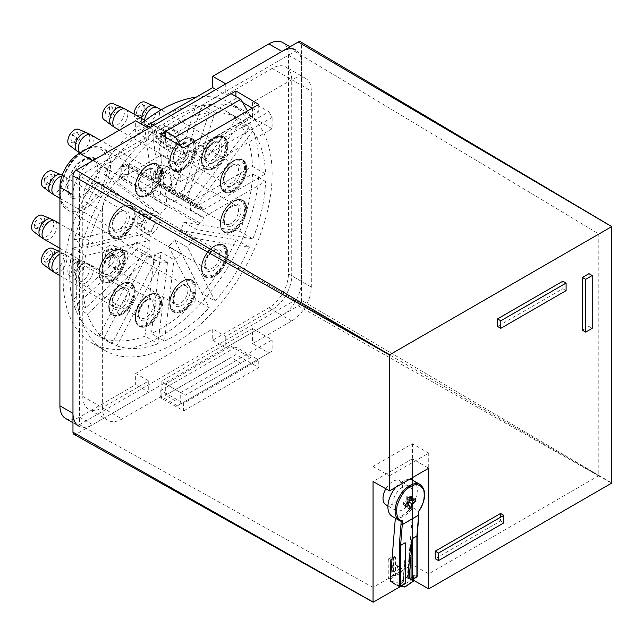 <?xml version="1.0" encoding="UTF-8"?>
<svg xmlns="http://www.w3.org/2000/svg" width="644" height="644" viewBox="0 0 644 644"><rect width="100%" height="100%" fill="white"/><g stroke="black" fill="none" stroke-linecap="round" stroke-linejoin="round"><path stroke-width="0.48" stroke-dasharray="3.22 2.42" d="M33.206 231.277A9.233 5.329 120 0 0 38.141 231.027A9.233 5.329 120 0 0 44.259 222.591A9.233 5.329 120 0 0 42.424 215.321M33.939 225.907L38.89 223.919C41.377 222.43 42.528 221.472 42.343 221.061L40.411 226.261L35.17 228.628L33.939 225.907L35.871 220.707L41.111 218.34L42.407 221.174L41.111 218.34M112.249 251.192A18.467 10.666 120 0 0 100.19 267.469A18.467 10.666 120 0 0 103.016 282.265A18.467 10.666 120 0 0 112.249 281.356A18.467 10.666 120 0 0 124.316 265.078A18.467 10.666 120 0 0 121.491 250.274A18.467 10.666 120 0 0 112.249 251.192M43.043 264.257A9.233 5.329 120 0 0 47.97 264.016A9.233 5.329 120 0 0 54.088 255.579A9.233 5.329 120 0 0 52.253 248.302M122.086 284.181A18.467 10.666 120 0 0 110.019 300.458A18.467 10.666 120 0 0 112.853 315.254A18.467 10.666 120 0 0 122.086 314.344A18.467 10.666 120 0 0 134.153 298.067A18.467 10.666 120 0 0 131.32 283.263A18.467 10.666 120 0 0 122.086 284.181A18.467 10.666 -60 0 1 131.304 283.255A18.467 10.666 -60 0 1 129.13 307.864A18.467 10.666 -60 0 1 122.07 314.328A18.467 10.666 -60 0 1 112.837 315.246A18.467 10.666 -60 0 1 115.01 290.637A18.467 10.666 -60 0 1 122.07 284.173M51.504 251.812L50.94 251.329L51.504 251.812C50.063 246.861 40.483 259.508 44.436 261.134C45.877 266.085 55.456 253.438 51.504 251.812C51.737 252.368 50.804 254.066 48.719 256.908C46.545 259.693 45.112 261.102 44.436 261.134L45 261.617C48.292 264.169 54.563 254.412 51.544 251.836M74.35 260.096A9.233 5.329 120 0 0 68.409 267.936A9.233 5.329 120 0 0 69.415 275.423A9.233 5.329 120 0 0 74.35 275.173A9.233 5.329 120 0 0 80.46 266.737A9.233 5.329 120 0 0 78.624 259.468A9.233 5.329 120 0 0 74.35 260.096M148.458 295.346A18.467 10.666 120 0 0 136.391 311.616A18.467 10.666 120 0 0 139.225 326.419A18.467 10.666 120 0 0 148.458 325.502A18.467 10.666 120 0 0 160.525 309.225A18.467 10.666 120 0 0 157.691 294.429A18.467 10.666 120 0 0 148.458 295.346M76.089 262.213L71.218 266.197L71.379 272.782L72.603 273.056L77.473 269.071L77.32 262.486L76.089 262.213C76.435 262.816 76.105 264.773 75.098 268.065C73.996 271.309 73.166 272.967 72.603 273.056L72.675 273.072C76.427 273.523 80.919 264.008 77.32 262.486M108.892 245.887A9.233 5.329 120 0 0 102.951 253.728A9.233 5.329 120 0 0 103.958 261.214A9.233 5.329 120 0 0 108.892 260.965A9.233 5.329 120 0 0 115.002 252.529A9.233 5.329 120 0 0 113.167 245.259A9.233 5.329 120 0 0 108.892 245.887M183.001 281.138A18.467 10.666 120 0 0 170.934 297.407A18.467 10.666 120 0 0 173.767 312.211A18.467 10.666 120 0 0 183.001 311.293A18.467 10.666 120 0 0 195.068 295.016A18.467 10.666 120 0 0 192.234 280.221A18.467 10.666 120 0 0 183.001 281.138M108.289 248.97L105.205 253.221L105.922 258.574L109.488 257.882L112.571 253.631L111.863 248.278L108.289 248.97L109.641 253.857C109.955 256.521 109.899 257.858 109.488 257.882L109.625 257.882C113.215 254.364 113.964 251.16 111.863 248.278M140.633 210.821A9.233 5.329 120 0 0 134.693 218.662A9.233 5.329 120 0 0 135.699 226.149A9.233 5.329 120 0 0 140.633 225.899A9.233 5.329 120 0 0 146.752 217.463A9.233 5.329 120 0 0 144.908 210.194A9.233 5.329 120 0 0 140.633 210.821M214.742 246.064A18.467 10.666 120 0 0 202.683 262.341A18.467 10.666 120 0 0 205.508 277.145A18.467 10.666 120 0 0 214.742 276.228A18.467 10.666 120 0 0 226.809 259.951A18.467 10.666 120 0 0 223.983 245.155A18.467 10.666 120 0 0 214.742 246.064A18.467 10.666 -60 0 1 223.959 245.147A18.467 10.666 -60 0 1 224.595 245.565A18.467 10.666 -60 0 1 226.608 260.546A18.467 10.666 -60 0 1 214.726 276.22A18.467 10.666 -60 0 1 205.492 277.129A18.467 10.666 -60 0 1 204.856 276.711A18.467 10.666 -60 0 1 202.852 261.73A18.467 10.666 -60 0 1 214.726 246.056M137.88 216.279L137.663 223.508L143.387 220.433L143.604 213.212L137.88 216.279L143.483 220.481C145.303 217.326 145.343 214.903 143.604 213.212M159.503 166.023A9.233 5.329 120 0 0 153.562 173.864A9.233 5.329 120 0 0 154.568 181.358A9.233 5.329 120 0 0 159.503 181.109A9.233 5.329 120 0 0 165.621 172.673A9.233 5.329 120 0 0 163.777 165.403A9.233 5.329 120 0 0 159.503 166.023M233.611 201.274A18.467 10.666 120 0 0 221.544 217.551A18.467 10.666 120 0 0 224.378 232.347A18.467 10.666 120 0 0 233.611 231.438A18.467 10.666 120 0 0 245.678 215.16A18.467 10.666 120 0 0 242.844 200.356A18.467 10.666 120 0 0 233.611 201.274M155.47 174.524L156.532 178.71L163.528 172.608L162.473 168.422L155.47 174.524L160.251 174.001M159.503 125.733A9.233 5.329 120 0 0 153.562 133.566A9.233 5.329 120 0 0 154.568 141.06A9.233 5.329 120 0 0 159.503 140.811A9.233 5.329 120 0 0 165.621 132.374A9.233 5.329 120 0 0 163.777 125.105A9.233 5.329 120 0 0 159.503 125.733M233.611 160.976A18.467 10.666 120 0 0 221.544 177.253A18.467 10.666 120 0 0 224.378 192.049A18.467 10.666 120 0 0 233.611 191.139A18.467 10.666 120 0 0 245.678 174.862A18.467 10.666 120 0 0 242.844 160.066A18.467 10.666 120 0 0 233.611 160.976A18.467 10.666 -60 0 1 242.828 160.05A18.467 10.666 -60 0 1 237.274 188.394A18.467 10.666 -60 0 1 233.595 191.131A18.467 10.666 -60 0 1 224.362 192.041A18.467 10.666 -60 0 1 229.916 163.705A18.467 10.666 -60 0 1 233.595 160.968M155.47 136.963L156.532 138.412L162.167 135.482L163.528 129.573L162.473 128.124L156.838 131.054L155.47 136.963C156.178 136.987 157.772 135.9 160.251 133.702C162.634 131.448 163.729 130.072 163.528 129.573L162.473 128.124M134.105 114.149A9.233 5.329 120 0 0 135.699 118.053A9.233 5.329 120 0 0 140.633 117.804A9.233 5.329 120 0 0 146.752 109.367A9.233 5.329 120 0 0 144.908 102.098M214.742 137.969A18.467 10.666 120 0 0 202.683 154.246A18.467 10.666 120 0 0 205.508 169.042A18.467 10.666 120 0 0 214.742 168.132A18.467 10.666 120 0 0 226.809 151.855A18.467 10.666 120 0 0 223.983 137.059A18.467 10.666 120 0 0 214.742 137.969A18.467 10.666 -60 0 1 223.959 137.043A18.467 10.666 -60 0 1 224.595 157.217A18.467 10.666 -60 0 1 214.726 168.124A18.467 10.666 -60 0 1 205.492 169.034A18.467 10.666 -60 0 1 204.856 148.861A18.467 10.666 -60 0 1 214.726 137.961M137.88 115.518C140.674 118.979 148.136 104.739 143.387 105.004L143.604 105.117C147.718 106.743 141.527 117.852 137.897 115.526L137.897 115.526C133.131 115.791 140.593 101.543 143.387 105.004C143.66 105.6 142.992 107.5 141.382 110.696C139.676 113.835 138.508 115.445 137.88 115.518L137.897 115.526M103.958 119.639A9.233 5.329 120 0 0 108.892 119.39A9.233 5.329 120 0 0 115.002 110.953A9.233 5.329 120 0 0 113.167 103.684M183.001 139.563A18.467 10.666 120 0 0 170.934 155.832A18.467 10.666 120 0 0 173.767 170.636A18.467 10.666 120 0 0 183.001 169.718A18.467 10.666 120 0 0 195.068 153.441A18.467 10.666 120 0 0 192.234 138.645A18.467 10.666 120 0 0 183.001 139.563M105.922 116.999L108.289 116.999L112.281 112.756L111.863 106.703L109.488 106.703L105.503 110.937L105.922 116.999L108.409 117.007C112.877 113.779 114.028 110.349 111.863 106.703M69.415 145.319A9.233 5.329 120 0 0 74.35 145.069A9.233 5.329 120 0 0 80.46 136.633A9.233 5.329 120 0 0 78.624 129.363M148.458 165.234A18.467 10.666 120 0 0 136.391 181.511A18.467 10.666 120 0 0 139.225 196.307A18.467 10.666 120 0 0 148.458 195.398A18.467 10.666 120 0 0 160.525 179.121A18.467 10.666 120 0 0 157.691 164.325A18.467 10.666 120 0 0 148.458 165.234A18.467 10.666 -60 0 1 157.675 164.309A18.467 10.666 -60 0 1 160.324 167.182A18.467 10.666 -60 0 1 148.442 195.39A18.467 10.666 -60 0 1 139.209 196.299A18.467 10.666 -60 0 1 136.56 193.433A18.467 10.666 -60 0 1 148.442 165.226M71.379 142.67L76.089 140.931L77.32 132.382L72.603 134.121L71.379 142.67C72.949 143.306 74.567 142.727 76.217 140.939C78.898 137.47 79.268 134.612 77.32 132.382M43.043 186.929A9.233 5.329 120 0 0 47.97 186.68A9.233 5.329 120 0 0 54.088 178.251A9.233 5.329 120 0 0 52.253 170.974M122.086 206.853A18.467 10.666 120 0 0 110.019 223.13A18.467 10.666 120 0 0 112.853 237.926A18.467 10.666 120 0 0 122.086 237.008A18.467 10.666 120 0 0 134.153 220.739A18.467 10.666 120 0 0 131.32 205.935A18.467 10.666 120 0 0 122.086 206.853A18.467 10.666 -60 0 1 129.13 205.162A18.467 10.666 -60 0 1 131.304 205.927A18.467 10.666 -60 0 1 134.137 220.723A18.467 10.666 -60 0 1 122.07 237A18.467 10.666 -60 0 1 115.01 238.683A18.467 10.666 -60 0 1 112.837 237.918A18.467 10.666 -60 0 1 110.003 223.114A18.467 10.666 -60 0 1 122.07 206.845M45 184.289L51.504 179.724L50.94 174.001L44.436 178.565L45 184.289C47.616 184.917 49.813 183.427 51.584 179.813C52.631 177.18 52.422 175.24 50.94 174.001M149.368 249.437L136.303 241.903L72.571 300.305L85.628 307.84L149.368 249.437A35.549 20.527 -60 0 1 149.046 245.026A35.549 20.527 -60 0 1 149.336 240.47L136.278 232.935L72.531 248.125L85.588 255.66L149.336 240.47M138.098 224.643L74.366 239.826L87.423 247.368L151.155 232.178L138.098 224.643A35.549 20.527 120 0 0 136.278 232.935M151.155 232.178A35.549 20.527 -60 0 1 155.341 222.188L142.276 214.653L98.774 181.793L111.831 189.328L155.341 222.188M147.202 206.853L103.7 174.001L116.757 181.536L160.259 214.396L147.202 206.853A35.549 20.527 120 0 0 142.276 214.653M160.259 214.396A35.549 20.527 -60 0 1 167.327 206.555L154.262 199.012L144.811 128.534L157.869 136.077L167.327 206.555M174.379 190.656L201.975 104.956L215.032 112.499L187.436 198.199L174.379 190.656A35.549 20.527 120 0 0 168.43 190.986L196.026 105.262A129.283 74.64 120 0 0 161.129 117.417A129.283 74.64 120 0 0 151.268 123.72L164.333 131.263L173.783 201.725L160.726 194.182A35.549 20.527 120 0 0 154.262 199.012M173.783 201.725A35.549 20.527 -60 0 1 181.487 198.521L168.43 190.986M187.436 198.199A35.549 20.527 -60 0 1 191.96 199.729A35.549 20.527 -60 0 1 193.337 200.654L180.272 193.111L236.171 119.365L249.228 126.9L193.337 200.654M183.822 197.394L239.705 123.664L252.762 131.199L196.887 204.929L183.822 197.394A35.549 20.527 120 0 0 180.272 193.111M196.887 204.929A35.549 20.527 -60 0 1 198.465 208.962L200.099 208.012A4.621 2.665 -60 0 1 202.409 207.787A4.621 2.665 -60 0 1 203.343 209.445A41.554 23.989 120 0 1 203.383 209.791L265.545 173.904A129.283 74.64 120 0 0 252.762 131.199M180.392 230.512L236.268 239.713L249.325 247.256L193.45 238.047L180.392 230.512A35.549 20.527 120 0 0 183.902 222.124L239.793 231.333L252.851 238.876A129.283 74.64 120 0 0 265.545 181.439L203.399 217.318A41.554 23.989 -60 0 1 203.343 217.922A4.621 2.665 120 0 1 200.099 223.098L198.465 224.04L123.374 180.682C121.483 179.249 120.613 177.237 120.758 174.653A35.549 20.527 120 0 0 120.967 170.765A35.549 20.527 120 0 0 120.758 167.118L121.297 165.242L123.374 165.605L198.465 208.962M196.026 105.262L209.091 112.805A129.283 74.64 120 0 0 174.186 124.952A129.283 74.64 120 0 0 164.333 131.263M196.291 97.115A138.516 79.977 -60 0 1 230.383 103.016A138.516 79.977 -60 0 1 251.619 214.009A138.516 79.977 -60 0 1 161.129 336.071A138.516 79.977 -60 0 1 91.867 342.938A138.516 79.977 -60 0 1 67.25 244.913A138.516 79.977 -60 0 1 141.012 123.898M174.186 117.417A138.516 79.977 120 0 0 83.696 239.479A138.516 79.977 120 0 0 104.932 350.473A138.516 79.977 120 0 0 174.186 343.614A138.516 79.977 120 0 0 264.676 221.552A138.516 79.977 120 0 0 243.448 110.559A138.516 79.977 120 0 0 174.186 117.417M84.074 159.64L70.333 176.255L67.87 190.125L72.531 198.481L84.074 197.338L97.824 180.723L100.279 166.852L95.618 158.496L84.074 159.64M84.074 150.97C91.303 145.729 107.468 144.659 107.91 164.727C107.58 185.231 91.15 203.029 84.074 206.008C77.103 211.143 60.568 212.431 60.246 192.25C60.568 171.69 77.103 153.892 84.074 150.97M198.465 224.04A35.549 20.527 -60 0 1 196.959 229.667L183.902 222.124M193.45 238.047A35.549 20.527 -60 0 1 187.589 247.344L174.524 239.801L202.127 293.656L215.185 301.191L187.589 247.344M168.599 246.378L196.187 300.217L209.252 307.76L181.656 253.921L168.599 246.378A35.549 20.527 120 0 0 174.524 239.801M181.656 253.921A35.549 20.527 -60 0 1 173.96 259.677L160.903 252.134L151.445 333.528L164.502 341.07L173.96 259.677M154.431 254.823L144.981 336.2L158.038 343.735L167.496 262.358L154.431 254.823A35.549 20.527 120 0 0 160.903 252.134M167.496 262.358A35.549 20.527 -60 0 1 160.404 262.752L147.347 255.209L103.837 338.309L116.894 345.852L160.404 262.752M142.396 253.148L98.894 336.232L111.959 343.767L155.454 260.691L142.396 253.148A35.549 20.527 120 0 0 143.354 253.768A35.549 20.527 120 0 0 147.347 255.209M155.454 260.691A35.549 20.527 -60 0 1 151.227 255.588L138.17 248.053L74.414 306.472L87.479 314.006L151.227 255.588M136.303 241.903A35.549 20.527 120 0 0 138.17 248.053M160.726 194.182L151.268 123.72M209.091 112.805L181.487 198.521M252.851 238.876L196.959 229.667M164.502 341.07A129.283 74.64 120 0 0 209.252 307.76M196.187 300.217A129.283 74.64 -60 0 1 151.445 333.528M239.793 231.333A129.283 74.64 120 0 0 252.488 173.896L190.342 209.783A41.554 23.989 120 0 0 190.318 202.248L252.48 166.361A129.283 74.64 120 0 0 239.705 123.664M236.171 119.365A129.283 74.64 120 0 0 225.77 111.01A129.283 74.64 120 0 0 201.975 104.956M144.811 128.534A129.283 74.64 120 0 0 103.7 174.001M98.774 181.793A129.283 74.64 120 0 0 74.366 239.826M72.531 248.125A129.283 74.64 120 0 0 72.571 300.305M74.414 306.472A129.283 74.64 120 0 0 96.487 334.936A129.283 74.64 120 0 0 98.894 336.232M103.837 338.309A129.283 74.64 120 0 0 144.981 336.2M202.127 293.656A129.283 74.64 120 0 0 236.268 239.713M116.894 345.852A129.283 74.64 120 0 0 158.038 343.735M87.479 314.006A129.283 74.64 120 0 0 109.544 342.479A129.283 74.64 120 0 0 111.959 343.767M85.588 255.66A129.283 74.64 120 0 0 85.628 307.84M111.831 189.328A129.283 74.64 120 0 0 87.423 247.368M157.869 136.077A129.283 74.64 120 0 0 116.757 181.536M249.228 126.9A129.283 74.64 120 0 0 238.827 118.552A129.283 74.64 120 0 0 215.032 112.499M252.48 166.361L265.545 173.904M120.758 167.118L121.748 166.546L128.253 166.088L203.343 209.445M200.099 208.012L125.008 164.663A4.621 2.665 -60 0 1 127.319 164.429A4.621 2.665 -60 0 1 128.253 166.088A41.554 23.989 -60 0 1 128.253 174.572L121.748 174.081L120.758 174.653M265.545 181.439L252.488 173.896M215.185 301.191A129.283 74.64 120 0 0 249.325 247.256M203.383 209.791L190.318 202.248M203.399 217.318L190.342 209.783M65.656 418.503A27.7 15.995 120 0 0 79.51 417.127L135.659 384.709L135.659 373.399L212.713 328.915L212.713 340.225L268.87 307.8A27.7 15.995 120 0 0 288.456 273.869L288.456 55.215A27.7 15.995 120 0 0 282.724 42.528M145.455 126.466L135.659 132.117L135.659 120.806M72.973 422.73L78.713 426.038A27.7 15.995 120 0 0 92.567 424.67L148.724 392.244L135.659 384.709M92.567 160.767A27.7 15.995 120 0 0 72.973 194.697M250.588 116.282L230.995 104.972L165.701 142.678L185.287 153.98L250.588 116.282L247.489 110.929M135.659 373.399L148.724 380.934L102.364 407.7A27.7 15.995 120 0 0 108.095 420.387A27.7 15.995 120 0 0 121.949 419.011L161.129 396.39L177.454 405.817L268.87 353.041L252.545 343.614L291.724 320.994A27.7 15.995 120 0 0 311.31 287.063L311.31 91.029A27.7 15.995 120 0 0 305.578 78.343A27.7 15.995 120 0 0 291.724 79.719L252.545 102.34L268.87 111.758L177.454 164.542L161.129 155.115L121.949 177.736A27.7 15.995 120 0 0 102.364 211.667L102.364 407.7A27.7 15.995 -60 0 1 88.51 409.077A27.7 15.995 -60 0 1 82.77 396.39L82.77 200.356A27.7 15.995 -60 0 1 102.364 166.426L148.724 139.659L135.659 132.117M215.982 89.516L225.77 95.175L272.13 68.409A27.7 15.995 -60 0 1 285.984 67.032A27.7 15.995 -60 0 1 291.724 79.719L291.724 275.753A27.7 15.995 -60 0 1 272.13 309.684L225.77 336.45L212.713 328.915M212.713 340.225L225.77 347.76L281.927 315.343A27.7 15.995 120 0 0 301.521 281.412L301.521 62.75A27.7 15.995 120 0 0 295.781 50.071L290.042 46.754M230.995 346.255L250.588 357.565L185.287 395.263L165.701 383.953L230.995 346.255L230.995 357.565L165.701 395.263L165.701 383.953M148.724 380.934L148.724 392.244M148.724 139.659L148.724 128.349M230.995 93.662L230.995 104.972M165.701 142.678L165.701 137.204M180.698 146.043L185.287 153.98M177.454 164.542L180.714 170.193L180.714 181.503L161.129 170.193L161.129 155.115M268.87 111.758L272.13 117.417L180.714 170.193M252.545 102.34L252.545 117.417L272.13 128.728L272.13 117.417M252.545 117.417L161.129 170.193M161.129 396.39L161.129 381.312L252.545 328.537L252.545 343.614M225.77 336.45L225.77 347.76M225.77 83.865L225.77 95.175M185.287 395.263L250.588 357.565M240.792 363.216L230.995 357.565M175.49 400.914L165.701 395.263M252.545 328.537L272.13 339.847L272.13 351.157L268.87 353.041M272.13 351.157L177.454 405.817M180.714 403.933L180.714 392.623L161.129 381.312M272.13 128.728L180.714 181.503M180.714 392.623L272.13 339.847M588.946 273.66L588.946 326.444L582.418 330.211M562.824 281.203L562.824 288.737L497.53 326.444M500.557 513.469L500.557 521.004L435.255 558.71M592.214 328.327L588.946 326.444M566.092 290.629L562.824 288.737M500.557 521.004L503.817 522.896M165.701 131.497L231.107 93.726M373.343 602.18L76.242 434.096L298.252 305.916A4.621 2.665 120 0 0 301.521 300.257L301.521 43.905A4.621 2.665 120 0 0 300.579 41.796M183.653 410.888L258.751 367.539L235.897 354.611L160.799 397.96L183.653 410.888L183.653 403.353L258.751 359.996L258.751 367.539M413.561 580.284L412.401 579.632L400.987 586.225M412.401 477.655L412.401 458.802L428.727 468.228M412.401 579.632L412.401 480.086M412.401 458.802L373.061 481.519M76.242 434.096A4.621 2.665 -60 0 1 73.947 434.33M79.51 175.852L294.984 51.44L294.984 300.257L79.51 424.67L79.51 175.852L389.483 354.812L598.807 233.965L598.807 475.666L294.984 300.257M390.417 578.94L395.424 576.05L395.424 557.197L392.019 559.169M258.751 104.425L258.751 111.967L183.653 155.317L183.653 147.782M235.897 96.495L235.897 98.508L242.603 102.46M252.279 108.16L258.751 111.967M235.897 98.508L160.799 141.857L160.799 134.322M160.799 141.857L183.653 155.317M235.897 354.611L235.897 347.068L258.751 359.996M160.799 397.96L160.799 390.425L183.653 403.353M235.897 347.068L160.799 390.425M294.984 51.44L598.807 233.965M79.51 424.67L372.997 587.376L372.997 466.473L389.483 475.803L389.483 354.812M598.807 475.666L428.727 573.86L412.401 564.627L372.997 587.376M395.424 557.197L393.468 556.07L388.243 559.081L390.2 560.216M395.424 576.05L393.468 574.915L393.468 556.07M390.2 579.061L388.243 577.934L390.2 576.799M390.602 576.573L393.468 574.915M388.243 559.081L388.243 577.934M389.483 475.803L428.727 453.151L428.727 573.86M428.727 453.151L412.401 443.724L372.997 466.473M412.401 443.724L412.401 564.627M404.36 587.054L398.483 583.053L390.248 580.969M399.65 568.692A3.695 1.932 124.2 0 0 397.115 571.792A3.695 1.932 124.2 0 0 397.332 574.617A3.695 1.932 124.2 0 0 399.183 574.432A3.695 1.932 124.2 0 0 401.711 571.333A3.695 1.932 124.2 0 0 401.494 568.507A3.695 1.932 124.2 0 0 399.65 568.692M395.875 487.194A20.777 11.995 -60 0 1 409.343 479.418M412.997 480.392A20.777 11.995 -60 0 1 417.304 489.907A20.777 11.995 -60 0 1 408.232 510.813A20.777 11.995 -60 0 1 392.22 516.383M392.816 504.043A13.854 7.994 -60 0 1 398.861 490.1A13.854 7.994 -60 0 1 409.536 486.389A13.854 7.994 -60 0 1 412.401 492.732A13.854 7.994 -60 0 1 406.356 506.675A13.854 7.994 -60 0 1 395.682 510.386A13.854 7.994 -60 0 1 392.816 504.043M385.869 488.764A13.854 7.994 -60 0 1 399.739 480.738A13.854 7.994 -60 0 1 402.613 487.073A13.854 7.994 -60 0 1 396.559 501.016A13.854 7.994 -60 0 1 385.893 504.727M397.541 585.324A0.926 0.773 -75.8 0 0 397.702 585.388L397.702 585.388A0.926 0.773 -75.8 0 0 398.58 584.937L397.493 585.291A0.926 0.773 -75.8 0 0 397.541 585.324M400.946 586.209L396.696 585.316M400.979 521.213L395.36 517.953C400.898 518.814 406.775 515.425 412.997 507.778L407.386 576.863A55.408 29.012 -55.8 0 1 398.483 583.053M407.386 576.863L413.255 581.073M418.874 514.789A0.926 0.58 4.6 0 0 418.608 514.379L416.926 535.116A0.926 0.58 -175.4 0 1 417.191 535.567M404.971 583.891A0.926 0.531 60 0 1 404.513 583.842L399.94 586.483L397.976 585.348L402.548 582.707L404.513 583.842A0.926 0.531 120 0 0 405.165 582.715L405.438 547.344L404.899 558.42A0.926 0.58 4.6 0 0 405.165 558.871L403.321 581.645A0.926 0.58 -175.4 0 1 403.047 581.194L403.047 581.194A0.926 0.58 -175.4 0 1 403.321 580.824L405.165 558.058A0.926 0.58 4.6 0 0 404.899 558.42L403.047 581.194L402.089 582.659A0.926 0.531 60 0 1 402.548 582.707L403.321 581.645L405.165 582.715A0.926 0.531 180 0 1 405.438 583.086M409.198 578.256L409.729 578.562A0.926 0.531 -120 0 0 409.27 578.513L409.27 578.513A0.926 0.531 -120 0 0 409.222 578.545M417.191 535.591A0.926 0.531 0 0 0 416.918 535.245L416.926 535.116M412.997 507.778L418.608 511.014A20.777 11.995 120 0 0 424.485 494.053A20.777 11.995 120 0 0 420.178 484.538M418.608 511.384L418.608 514.379A0.926 0.531 0 0 1 418.874 514.749M403.16 502.851L403.16 503.85L406.75 501.773L406.75 505.918L407.612 505.419L407.612 501.274L409.141 502.159L406.75 500.774L403.16 502.851L405.551 504.228M403.16 503.85L405.551 507.247M406.75 501.773L407.628 503.028M406.75 505.918L409.141 509.315M407.612 505.419L409.141 506.305M407.612 501.274L411.202 499.205L412.732 500.082M411.202 499.205L411.202 498.206L415.34 498.577M411.202 498.206L407.612 500.275L409.141 500.412M407.612 500.275L407.612 496.13L411.749 496.5M407.612 496.13L406.75 496.629L409.141 498.013M406.75 496.629L406.75 500.774M40.765 236.968A10.393 5.997 120 0 0 46.312 236.686A10.393 5.997 120 0 0 53.194 227.195A10.393 5.997 120 0 0 51.134 219.016M54.877 220.884A10.618 6.134 -60 0 1 56.503 229.393A10.618 6.134 -60 0 1 49.564 238.747A10.618 6.134 -60 0 1 44.251 239.278M109.641 256.095A10.618 6.134 120 0 0 102.702 265.449A10.618 6.134 120 0 0 104.328 273.958A10.618 6.134 120 0 0 109.641 273.434A10.618 6.134 120 0 0 116.58 264.08A10.618 6.134 120 0 0 114.954 255.571A10.618 6.134 120 0 0 109.641 256.095M102.259 270.528A12.276 7.084 120 0 0 110.937 275.535A12.276 7.084 120 0 0 119.615 260.506A12.276 7.084 120 0 0 110.937 255.491A12.276 7.084 120 0 0 102.259 270.528M111.283 251.933A16.873 9.741 120 0 0 99.345 272.605A16.873 9.741 120 0 0 111.283 279.488A16.873 9.741 120 0 0 123.213 258.824A16.873 9.741 120 0 0 111.283 251.933M111.573 280.454A17.855 10.304 -60 0 1 99.361 269.208A17.855 10.304 -60 0 1 108.353 253.639A17.855 10.304 -60 0 1 111.573 251.305A17.855 10.304 -60 0 1 124.195 258.59A17.855 10.304 -60 0 1 111.573 280.454M111.734 251.168A18.129 10.465 120 0 0 108.458 253.543L108.458 253.543A18.129 10.465 120 0 0 99.337 269.353L99.337 269.353A18.129 10.465 120 0 0 111.734 280.776A18.129 10.465 120 0 0 124.55 258.566A18.129 10.465 120 0 0 111.734 251.168M112.233 281.339A18.467 10.666 -60 0 1 103 282.257A18.467 10.666 -60 0 1 100.174 267.461A18.467 10.666 -60 0 1 112.233 251.184A18.467 10.666 -60 0 1 121.475 250.266A18.467 10.666 -60 0 1 124.3 265.07A18.467 10.666 -60 0 1 112.233 281.339M50.594 269.957A10.393 5.997 120 0 0 56.149 269.675A10.393 5.997 120 0 0 60.117 266.036A10.393 5.997 120 0 0 60.963 252.005A10.393 5.997 120 0 0 59.916 251.732M59.916 254.114A10.618 6.134 -60 0 1 64.706 253.873A10.618 6.134 -60 0 1 63.458 268.017A10.618 6.134 -60 0 1 59.393 271.736A10.618 6.134 -60 0 1 54.088 272.267M115.413 292.803A10.618 6.134 120 0 0 114.165 306.947A10.618 6.134 120 0 0 119.47 306.423A10.618 6.134 120 0 0 123.535 302.704A10.618 6.134 120 0 0 124.783 288.552A10.618 6.134 120 0 0 119.47 289.084A10.618 6.134 120 0 0 115.413 292.803M116.081 292.779A12.276 7.084 120 0 0 112.096 303.509A12.276 7.084 120 0 0 116.612 309.7A12.276 7.084 120 0 0 125.467 304.226A12.276 7.084 120 0 0 129.452 293.495A12.276 7.084 120 0 0 124.928 287.305A12.276 7.084 120 0 0 116.081 292.779M114.664 290.83A16.873 9.741 120 0 0 109.182 305.586A16.873 9.741 120 0 0 115.397 314.095A16.873 9.741 120 0 0 127.568 306.568A16.873 9.741 120 0 0 133.05 291.812A16.873 9.741 120 0 0 126.836 283.304A16.873 9.741 120 0 0 114.664 290.83M121.402 313.443A17.855 10.304 -60 0 1 109.198 302.197A17.855 10.304 -60 0 1 114.576 290.541A17.855 10.304 -60 0 1 118.182 286.628A17.855 10.304 -60 0 1 121.402 284.286A17.855 10.304 -60 0 1 133.517 287.763A17.855 10.304 -60 0 1 128.228 307.188A17.855 10.304 -60 0 1 121.402 313.443M114.632 290.508A18.129 10.465 120 0 0 109.166 302.342L109.166 302.342A18.129 10.465 120 0 0 121.563 313.765A18.129 10.465 120 0 0 128.494 307.413A18.129 10.465 120 0 0 133.863 287.683A18.129 10.465 120 0 0 121.563 284.157A18.129 10.465 120 0 0 118.295 286.532A18.129 10.465 120 0 0 114.632 290.508M75.839 272.686A10.393 5.997 120 0 0 76.974 281.114A10.393 5.997 120 0 0 82.521 280.84A10.393 5.997 120 0 0 89.202 272.018A10.393 5.997 120 0 0 87.334 263.163A10.393 5.997 120 0 0 82.521 263.871A10.393 5.997 120 0 0 75.839 272.686M85.773 282.901A10.618 6.134 -60 0 1 80.46 283.424A10.618 6.134 -60 0 1 78.938 274.569A10.618 6.134 -60 0 1 85.773 265.561A10.618 6.134 -60 0 1 91.078 265.03A10.618 6.134 -60 0 1 92.599 273.885A10.618 6.134 -60 0 1 85.773 282.901M139.015 309.257A10.618 6.134 120 0 0 140.537 318.112A10.618 6.134 120 0 0 145.85 317.589A10.618 6.134 120 0 0 152.676 308.573A10.618 6.134 120 0 0 151.155 299.718A10.618 6.134 120 0 0 145.85 300.241A10.618 6.134 120 0 0 139.015 309.257M139.249 310.062A12.276 7.084 120 0 0 147.146 319.682A12.276 7.084 120 0 0 155.043 309.273A12.276 7.084 120 0 0 147.146 299.645A12.276 7.084 120 0 0 139.249 310.062M136.633 310.408A16.873 9.741 120 0 0 147.484 323.642A16.873 9.741 120 0 0 158.344 309.321A16.873 9.741 120 0 0 147.484 296.079A16.873 9.741 120 0 0 136.633 310.408M147.774 324.608A17.855 10.304 -60 0 1 135.57 313.354A17.855 10.304 -60 0 1 136.295 310.601A17.855 10.304 -60 0 1 144.554 297.794A17.855 10.304 -60 0 1 147.774 295.451A17.855 10.304 -60 0 1 159.261 309.45A17.855 10.304 -60 0 1 147.774 324.608M136.278 310.706A18.129 10.465 120 0 0 135.538 313.499A18.129 10.465 120 0 0 147.935 324.922A18.129 10.465 120 0 0 159.599 309.539A18.129 10.465 120 0 0 147.935 295.314A18.129 10.465 120 0 0 144.667 297.697A18.129 10.465 120 0 0 136.278 310.706M148.442 325.494A18.467 10.666 -60 0 1 139.209 326.403A18.467 10.666 -60 0 1 136.56 311.004A18.467 10.666 -60 0 1 148.442 295.33A18.467 10.666 -60 0 1 157.675 294.421A18.467 10.666 -60 0 1 160.324 309.82A18.467 10.666 -60 0 1 148.442 325.494M109.794 263.549A10.393 5.997 120 0 0 111.517 266.906A10.393 5.997 120 0 0 117.063 266.632A10.393 5.997 120 0 0 124.332 252.738A10.393 5.997 120 0 0 121.877 248.954A10.393 5.997 120 0 0 117.063 249.663A10.393 5.997 120 0 0 109.794 263.549M120.315 268.693A10.618 6.134 -60 0 1 115.002 269.216A10.618 6.134 -60 0 1 112.877 265.545A10.618 6.134 -60 0 1 120.315 251.353A10.618 6.134 -60 0 1 125.62 250.822A10.618 6.134 -60 0 1 127.745 254.493A10.618 6.134 -60 0 1 120.315 268.693M172.954 300.233A10.618 6.134 120 0 0 175.079 303.904A10.618 6.134 120 0 0 180.392 303.38A10.618 6.134 120 0 0 187.823 289.18A10.618 6.134 120 0 0 185.697 285.509A10.618 6.134 120 0 0 180.392 286.033A10.618 6.134 120 0 0 172.954 300.233M173.099 301.843A12.276 7.084 120 0 0 181.689 305.481A12.276 7.084 120 0 0 190.278 289.067A12.276 7.084 120 0 0 181.689 285.437A12.276 7.084 120 0 0 173.099 301.843M170.217 304.435A16.873 9.741 120 0 0 182.027 309.434A16.873 9.741 120 0 0 193.844 286.87A16.873 9.741 120 0 0 182.027 281.871A16.873 9.741 120 0 0 170.217 304.435M182.316 310.4A17.855 10.304 -60 0 1 169.823 305.111A17.855 10.304 -60 0 1 170.113 299.146A17.855 10.304 -60 0 1 179.096 283.585A17.855 10.304 -60 0 1 182.316 281.243A17.855 10.304 -60 0 1 194.818 286.532A17.855 10.304 -60 0 1 182.316 310.4M169.791 305.345A18.129 10.465 120 0 0 182.477 310.714A18.129 10.465 120 0 0 195.172 286.483A18.129 10.465 120 0 0 182.477 281.106A18.129 10.465 120 0 0 179.209 283.489L179.209 283.489A18.129 10.465 120 0 0 170.08 299.291A18.129 10.465 120 0 0 169.791 305.345M182.985 311.285A18.467 10.666 -60 0 1 173.751 312.195A18.467 10.666 -60 0 1 170.056 305.811A18.467 10.666 -60 0 1 182.985 281.122A18.467 10.666 -60 0 1 192.218 280.212A18.467 10.666 -60 0 1 195.913 286.596A18.467 10.666 -60 0 1 182.985 311.285M144.908 210.194L157.369 215.756L217.447 250.444C215.289 248.987 212.005 251.112 207.585 256.819L205.186 265.344L206.821 268.838A10.618 6.134 120 0 0 212.134 268.307A10.618 6.134 120 0 0 218.968 259.299A10.618 6.134 120 0 0 217.809 250.685A10.618 6.134 120 0 0 217.447 250.444A10.618 6.134 120 0 0 212.134 250.967A10.618 6.134 120 0 0 205.299 259.983A10.618 6.134 120 0 0 206.458 268.596A10.618 6.134 120 0 0 206.821 268.838L146.743 234.15A10.618 6.134 -60 0 1 146.381 233.909A10.618 6.134 -60 0 1 145.222 225.295A10.618 6.134 -60 0 1 152.056 216.279A10.618 6.134 -60 0 1 157.369 215.756A10.618 6.134 -60 0 1 157.732 215.998A10.618 6.134 -60 0 1 158.883 224.611A10.618 6.134 -60 0 1 152.056 233.627A10.618 6.134 -60 0 1 146.743 234.15L143.258 231.84A10.393 5.997 120 0 0 148.804 231.558A10.393 5.997 120 0 0 155.494 222.744A10.393 5.997 120 0 0 154.359 214.315A10.393 5.997 120 0 0 153.618 213.888A10.393 5.997 120 0 0 148.804 214.597A10.393 5.997 120 0 0 142.123 223.412A10.393 5.997 120 0 0 143.258 231.84L135.699 226.149M206.877 270.738A12.276 7.084 120 0 0 213.43 270.408A12.276 7.084 120 0 0 221.327 259.991A12.276 7.084 120 0 0 219.99 250.041A12.276 7.084 120 0 0 213.43 250.371A12.276 7.084 120 0 0 205.541 260.788A12.276 7.084 120 0 0 206.877 270.738M204.76 274.819A16.873 9.741 120 0 0 213.776 274.368A16.873 9.741 120 0 0 224.627 260.047A16.873 9.741 120 0 0 222.792 246.354A16.873 9.741 120 0 0 213.776 246.805A16.873 9.741 120 0 0 202.916 261.126A16.873 9.741 120 0 0 204.76 274.819M214.066 275.326A17.855 10.304 -60 0 1 204.518 275.809A17.855 10.304 -60 0 1 201.854 264.08L201.854 264.08A17.855 10.304 -60 0 1 210.846 248.52A17.855 10.304 -60 0 1 214.066 246.177A17.855 10.304 -60 0 1 223.605 245.702A17.855 10.304 -60 0 1 225.545 260.176A17.855 10.304 -60 0 1 214.066 275.326M204.534 276.131A18.129 10.465 120 0 0 214.227 275.648A18.129 10.465 120 0 0 225.883 260.265A18.129 10.465 120 0 0 223.911 245.557A18.129 10.465 120 0 0 214.227 246.04A18.129 10.465 120 0 0 210.95 248.423A18.129 10.465 120 0 0 201.83 264.225A18.129 10.465 120 0 0 204.534 276.131M165.605 187.621A10.393 5.997 120 0 0 167.673 186.768A10.393 5.997 120 0 0 174.556 177.277A10.393 5.997 120 0 0 172.487 169.098A10.393 5.997 120 0 0 169.742 168.953A10.393 5.997 120 0 0 167.673 169.799A10.393 5.997 120 0 0 160.992 178.621A10.393 5.997 120 0 0 162.127 187.05A10.393 5.997 120 0 0 165.605 187.621M170.926 188.829A10.618 6.134 -60 0 1 168.809 189.698A10.618 6.134 -60 0 1 165.613 189.36A10.618 6.134 -60 0 1 163.987 180.851A10.618 6.134 -60 0 1 170.926 171.489A10.618 6.134 -60 0 1 173.035 170.62A10.618 6.134 -60 0 1 176.231 170.966A10.618 6.134 -60 0 1 177.857 179.475A10.618 6.134 -60 0 1 170.926 188.829M228.886 224.386A10.618 6.134 120 0 0 231.003 223.516A10.618 6.134 120 0 0 237.942 214.162A10.618 6.134 120 0 0 236.308 205.653A10.618 6.134 120 0 0 233.12 205.307A10.618 6.134 120 0 0 231.003 206.177A10.618 6.134 120 0 0 224.064 215.531A10.618 6.134 120 0 0 225.69 224.048A10.618 6.134 120 0 0 228.886 224.386M234.746 204.567A12.276 7.084 120 0 0 223.621 220.61A12.276 7.084 120 0 0 229.852 226.624A12.276 7.084 120 0 0 240.977 210.588A12.276 7.084 120 0 0 234.746 204.567M236.002 200.63A16.873 9.741 120 0 0 220.707 222.687A16.873 9.741 120 0 0 229.28 230.954A16.873 9.741 120 0 0 244.575 208.906A16.873 9.741 120 0 0 236.002 200.63M232.927 230.536A17.855 10.304 -60 0 1 229.377 232.001A17.855 10.304 -60 0 1 220.723 219.29A17.855 10.304 -60 0 1 229.707 203.721A17.855 10.304 -60 0 1 232.927 201.387A17.855 10.304 -60 0 1 236.485 199.922A17.855 10.304 -60 0 1 245.428 210.821A17.855 10.304 -60 0 1 232.927 230.536M229.481 232.339A18.129 10.465 120 0 0 233.088 230.858A18.129 10.465 120 0 0 245.783 210.838A18.129 10.465 120 0 0 236.702 199.761A18.129 10.465 120 0 0 233.088 201.25A18.129 10.465 120 0 0 229.819 203.625A18.129 10.465 120 0 0 220.691 219.435A18.129 10.465 120 0 0 229.481 232.339M233.595 231.421A18.467 10.666 -60 0 1 229.916 232.935A18.467 10.666 -60 0 1 224.362 232.339A18.467 10.666 -60 0 1 221.528 217.543A18.467 10.666 -60 0 1 233.595 201.266A18.467 10.666 -60 0 1 237.274 199.753A18.467 10.666 -60 0 1 242.828 200.348A18.467 10.666 -60 0 1 245.662 215.152A18.467 10.666 -60 0 1 233.595 231.421M165.605 131.046A10.393 5.997 120 0 0 162.127 146.752A10.393 5.997 120 0 0 167.673 146.47A10.393 5.997 120 0 0 169.742 144.932A10.393 5.997 120 0 0 174.854 135.651A10.393 5.997 120 0 0 172.487 128.8A10.393 5.997 120 0 0 167.673 129.508A10.393 5.997 120 0 0 165.605 131.046M170.926 148.539A10.618 6.134 -60 0 1 165.613 149.062A10.618 6.134 -60 0 1 168.809 132.769A10.618 6.134 -60 0 1 170.926 131.191A10.618 6.134 -60 0 1 176.231 130.668A10.618 6.134 -60 0 1 173.035 146.961A10.618 6.134 -60 0 1 170.926 148.539M228.886 167.448A10.618 6.134 120 0 0 225.69 183.749A10.618 6.134 120 0 0 231.003 183.218A10.618 6.134 120 0 0 233.12 181.648A10.618 6.134 120 0 0 236.308 165.355A10.618 6.134 120 0 0 231.003 165.878A10.618 6.134 120 0 0 228.886 167.448M229.852 167.094A12.276 7.084 120 0 0 223.621 180.312A12.276 7.084 120 0 0 234.746 183.5A12.276 7.084 120 0 0 240.977 170.29A12.276 7.084 120 0 0 229.852 167.094M229.28 164.22A16.873 9.741 120 0 0 220.707 182.389A16.873 9.741 120 0 0 236.002 186.776A16.873 9.741 120 0 0 244.575 168.607A16.873 9.741 120 0 0 229.28 164.22M232.927 190.238A17.855 10.304 -60 0 1 220.723 178.992A17.855 10.304 -60 0 1 229.377 163.729A17.855 10.304 -60 0 1 229.707 163.431A17.855 10.304 -60 0 1 232.927 161.089A17.855 10.304 -60 0 1 245.428 166.377A17.855 10.304 -60 0 1 236.485 187.597A17.855 10.304 -60 0 1 232.927 190.238M229.481 163.64A18.129 10.465 120 0 0 220.691 179.137L220.691 179.137A18.129 10.465 120 0 0 233.088 190.56A18.129 10.465 120 0 0 236.702 187.879A18.129 10.465 120 0 0 245.783 166.321A18.129 10.465 120 0 0 233.088 160.952A18.129 10.465 120 0 0 229.819 163.335A18.129 10.465 120 0 0 229.481 163.64M141.495 118.407A10.393 5.997 120 0 0 143.258 123.745A10.393 5.997 120 0 0 148.804 123.463A10.393 5.997 120 0 0 154.359 117.329A10.393 5.997 120 0 0 153.618 105.793M157.369 107.661A10.618 6.134 -60 0 1 157.732 119.261A10.618 6.134 -60 0 1 152.056 125.532A10.618 6.134 -60 0 1 146.743 126.055A10.618 6.134 -60 0 1 144.594 120.203M206.458 149.142A10.618 6.134 120 0 0 206.821 160.742A10.618 6.134 120 0 0 212.134 160.211A10.618 6.134 120 0 0 217.809 153.948A10.618 6.134 120 0 0 217.447 142.348A10.618 6.134 120 0 0 212.134 142.871A10.618 6.134 120 0 0 206.458 149.142M206.877 149.521A12.276 7.084 120 0 0 205.541 161.016A12.276 7.084 120 0 0 213.43 162.312A12.276 7.084 120 0 0 219.99 155.067A12.276 7.084 120 0 0 221.327 143.572A12.276 7.084 120 0 0 213.43 142.276A12.276 7.084 120 0 0 206.877 149.521M204.76 148.675A16.873 9.741 120 0 0 202.916 164.486A16.873 9.741 120 0 0 213.776 166.273A16.873 9.741 120 0 0 222.792 156.307A16.873 9.741 120 0 0 224.627 140.497A16.873 9.741 120 0 0 213.776 138.71A16.873 9.741 120 0 0 204.76 148.675M214.066 167.231A17.855 10.304 -60 0 1 201.854 155.985A17.855 10.304 -60 0 1 204.518 148.619A17.855 10.304 -60 0 1 210.846 140.424A17.855 10.304 -60 0 1 214.066 138.082A17.855 10.304 -60 0 1 225.545 139.973A17.855 10.304 -60 0 1 223.605 156.693A17.855 10.304 -60 0 1 214.066 167.231M204.534 148.651A18.129 10.465 120 0 0 201.83 156.13L201.83 156.13A18.129 10.465 120 0 0 214.227 167.553A18.129 10.465 120 0 0 223.911 156.846A18.129 10.465 120 0 0 225.883 139.869A18.129 10.465 120 0 0 214.227 137.945A18.129 10.465 120 0 0 210.95 140.328L210.95 140.328A18.129 10.465 120 0 0 204.534 148.651M111.517 125.33A10.393 5.997 120 0 0 117.063 125.057A10.393 5.997 120 0 0 124.332 113.577A10.393 5.997 120 0 0 121.877 107.379M125.62 109.247A10.618 6.134 -60 0 1 127.745 115.389A10.618 6.134 -60 0 1 120.315 127.118A10.618 6.134 -60 0 1 115.002 127.641M172.954 156.186A10.618 6.134 120 0 0 175.079 162.328A10.618 6.134 120 0 0 180.392 161.805A10.618 6.134 120 0 0 187.823 150.076A10.618 6.134 120 0 0 185.697 143.934A10.618 6.134 120 0 0 180.392 144.457A10.618 6.134 120 0 0 172.954 156.186M173.099 157.418A12.276 7.084 120 0 0 181.689 163.898A12.276 7.084 120 0 0 190.278 150.35A12.276 7.084 120 0 0 181.689 143.862A12.276 7.084 120 0 0 173.099 157.418M170.217 158.939A16.873 9.741 120 0 0 182.027 167.859A16.873 9.741 120 0 0 193.844 149.223A16.873 9.741 120 0 0 182.027 140.295A16.873 9.741 120 0 0 170.217 158.939M182.316 168.825A17.855 10.304 -60 0 1 169.823 159.382A17.855 10.304 -60 0 1 170.113 157.571A17.855 10.304 -60 0 1 179.096 142.01A17.855 10.304 -60 0 1 182.316 139.668A17.855 10.304 -60 0 1 194.818 149.102A17.855 10.304 -60 0 1 182.316 168.825M169.791 159.559A18.129 10.465 120 0 0 182.477 169.139A18.129 10.465 120 0 0 195.172 149.118A18.129 10.465 120 0 0 182.477 139.531A18.129 10.465 120 0 0 179.209 141.913A18.129 10.465 120 0 0 170.08 157.716A18.129 10.465 120 0 0 169.791 159.559M182.985 169.71A18.467 10.666 -60 0 1 173.751 170.62A18.467 10.666 -60 0 1 170.056 159.945A18.467 10.666 -60 0 1 182.985 139.547A18.467 10.666 -60 0 1 192.218 138.637A18.467 10.666 -60 0 1 195.913 149.311A18.467 10.666 -60 0 1 182.985 169.71M109.488 106.703L109.641 112.281C109.23 115.357 108.78 116.934 108.289 116.999L108.409 117.007M76.974 151.01A10.393 5.997 120 0 0 82.521 150.728A10.393 5.997 120 0 0 89.202 134.862A10.393 5.997 120 0 0 87.334 133.058M91.078 134.926A10.618 6.134 -60 0 1 92.599 136.576A10.618 6.134 -60 0 1 85.773 152.797A10.618 6.134 -60 0 1 80.46 153.32A10.618 6.134 -60 0 1 79.961 152.966M139.015 186.358A10.618 6.134 120 0 0 140.537 188.008A10.618 6.134 120 0 0 145.85 187.476A10.618 6.134 120 0 0 152.676 171.264A10.618 6.134 120 0 0 151.155 169.613A10.618 6.134 120 0 0 145.85 170.137A10.618 6.134 120 0 0 139.015 186.358M139.249 188.281A12.276 7.084 120 0 0 147.146 189.578A12.276 7.084 120 0 0 155.043 170.837A12.276 7.084 120 0 0 147.146 169.541A12.276 7.084 120 0 0 139.249 188.281M136.633 191.751A16.873 9.741 120 0 0 147.484 193.538A16.873 9.741 120 0 0 158.344 167.762A16.873 9.741 120 0 0 147.484 165.975A16.873 9.741 120 0 0 136.633 191.751M147.774 194.496A17.855 10.304 -60 0 1 136.295 192.604A17.855 10.304 -60 0 1 135.57 183.25A17.855 10.304 -60 0 1 144.554 167.69A17.855 10.304 -60 0 1 147.774 165.347A17.855 10.304 -60 0 1 159.261 167.239A17.855 10.304 -60 0 1 147.774 194.496M136.278 192.894A18.129 10.465 120 0 0 147.935 194.818A18.129 10.465 120 0 0 159.599 167.134A18.129 10.465 120 0 0 147.935 165.21A18.129 10.465 120 0 0 144.667 167.593A18.129 10.465 120 0 0 135.538 183.395A18.129 10.465 120 0 0 136.278 192.894M72.603 134.121L75.098 137.961L76.217 140.939M50.594 192.628A10.393 5.997 120 0 0 52.172 193.297A10.393 5.997 120 0 0 56.149 192.347A10.393 5.997 120 0 0 63.032 182.856A10.393 5.997 120 0 0 60.963 174.677M61.888 176.118A10.618 6.134 -60 0 1 63.458 176.102A10.618 6.134 -60 0 1 64.706 176.545A10.618 6.134 -60 0 1 66.332 185.053A10.618 6.134 -60 0 1 59.393 194.407A10.618 6.134 -60 0 1 55.336 195.374A10.618 6.134 -60 0 1 54.088 194.939M115.413 230.061A10.618 6.134 120 0 0 119.47 229.095A10.618 6.134 120 0 0 126.409 219.733A10.618 6.134 120 0 0 124.783 211.224A10.618 6.134 120 0 0 123.535 210.789A10.618 6.134 120 0 0 119.47 211.755A10.618 6.134 120 0 0 112.539 221.109A10.618 6.134 120 0 0 114.165 229.618A10.618 6.134 120 0 0 115.413 230.061M125.467 210.033A12.276 7.084 120 0 0 116.612 214.782A12.276 7.084 120 0 0 112.096 226.181A12.276 7.084 120 0 0 116.081 232.315A12.276 7.084 120 0 0 124.928 227.565A12.276 7.084 120 0 0 129.452 216.167A12.276 7.084 120 0 0 125.467 210.033M127.568 206.056A16.873 9.741 120 0 0 115.397 212.576A16.873 9.741 120 0 0 109.182 228.258A16.873 9.741 120 0 0 114.664 236.686A16.873 9.741 120 0 0 126.836 230.166A16.873 9.741 120 0 0 133.05 214.484A16.873 9.741 120 0 0 127.568 206.056M121.402 236.115A17.855 10.304 -60 0 1 114.576 237.741A17.855 10.304 -60 0 1 109.198 224.869A17.855 10.304 -60 0 1 118.182 209.3A17.855 10.304 -60 0 1 121.402 206.957A17.855 10.304 -60 0 1 128.228 205.331A17.855 10.304 -60 0 1 133.517 218.654A17.855 10.304 -60 0 1 121.402 236.115M114.632 238.087A18.129 10.465 120 0 0 121.563 236.437A18.129 10.465 120 0 0 133.863 218.702A18.129 10.465 120 0 0 128.494 205.178A18.129 10.465 120 0 0 121.563 206.829A18.129 10.465 120 0 0 118.295 209.203L118.295 209.203A18.129 10.465 120 0 0 109.166 225.014A18.129 10.465 120 0 0 114.632 238.087M44.436 178.565L51.584 179.813M60.246 193.755A35.549 20.527 -60 0 1 85.386 150.213A35.549 20.527 -60 0 1 103.161 148.458A35.549 20.527 -60 0 1 110.518 164.727A35.549 20.527 -60 0 1 85.386 208.27A35.549 20.527 -60 0 1 67.604 210.033A35.549 20.527 -60 0 1 60.246 193.755M82.77 195.076C87.165 193.24 97.582 182.019 97.791 169.066C97.582 156.347 87.165 157.16 82.77 160.396C78.375 162.232 67.958 173.453 67.749 186.406C67.958 199.125 78.375 198.312 82.77 195.076M123.374 180.682L125.008 179.74A4.621 2.665 60 0 1 121.748 174.081L121.748 166.546A4.621 2.665 60 0 1 122.698 164.429A4.621 2.665 60 0 1 125.008 164.663L123.374 165.605M200.099 223.098L125.008 179.74A4.621 2.665 120 0 0 128.253 174.572L203.343 217.922M79.51 417.127L92.567 424.67M272.13 68.409L311.31 91.029M121.949 177.736L102.364 166.426M288.456 55.215L301.521 62.75M288.456 273.869L301.521 281.412M268.87 307.8L281.927 315.343M82.77 396.39L121.949 419.011M291.724 320.994L272.13 309.684M102.364 211.667L82.77 200.356M311.31 287.063L291.724 275.753M611.8 483.032L301.521 300.257M301.521 43.905L611.8 226.672M298.252 305.916L611.679 483.241M394.627 571.333A3.695 1.932 -55.8 0 1 392.784 571.518A3.695 1.932 -55.8 0 1 392.566 568.692A3.695 1.932 -55.8 0 1 395.094 565.593A3.695 1.932 -55.8 0 1 396.937 565.408A3.695 1.932 -55.8 0 1 397.163 568.233A3.695 1.932 -55.8 0 1 394.627 571.333A3.695 2.133 -120 0 1 392.26 566.688A3.695 2.133 60 0 1 393.017 565.263A3.695 2.133 60 0 1 395.094 565.593M409.407 578.682L413.649 576.235A0.926 0.58 4.6 0 0 413.649 575.414L413.215 580.832A55.408 29.012 124.2 0 1 404.311 587.022L397.493 585.291M403.321 580.824L401.896 583.021L398.58 584.937L401.759 585.742M405.165 558.058L405.438 554.331M413.673 578.867L413.842 575.873A0.926 0.531 60 0 0 413.649 576.235L413.424 579.012M401.896 583.021A0.926 0.531 60 0 1 402.089 582.659L397.638 585.235M397.517 585.396A0.926 0.531 -60 0 0 397.976 585.348A0.926 0.531 -120 0 0 397.557 585.283M413.649 575.414L414.953 574.794A0.926 0.531 -60 0 1 414.301 575.921L409.729 578.562L411.693 579.697L416.266 577.056L414.301 575.921A0.926 0.531 60 0 0 413.842 575.873L409.125 578.578M399.481 586.531A0.926 0.531 120 0 0 399.94 586.483M414.953 574.794L416.918 575.929L416.918 535.245M411.234 579.745A0.926 0.531 120 0 0 411.693 579.697A0.926 0.531 60 0 0 412.16 579.745M416.724 577.105A0.926 0.531 60 0 1 416.266 577.056A0.926 0.531 120 0 0 416.918 575.929A0.926 0.531 180 0 1 417.191 576.299M59.916 248.318L104.328 273.958C103.064 274.094 102.613 271.849 102.976 267.236C104.376 262.172 106.904 258.494 110.567 256.183C113.433 255.121 114.898 254.911 114.954 255.571L59.916 223.79M35.17 228.628C39.059 228.862 41.474 226.382 42.407 221.174M103 282.257L103.016 282.265C99.53 280.229 98.307 275.93 99.337 269.353L99.361 269.208C100.762 263.058 103.756 257.866 108.353 253.639L111.774 251.136C117.715 249.051 120.943 248.761 121.475 250.266L121.491 250.274M59.916 275.632L114.165 306.947L112.571 303.92C112.772 298.921 113.98 295.298 116.178 293.06C121 288.432 123.865 286.934 124.783 288.552L59.916 251.563M131.32 283.263L131.304 283.255C127.786 281.267 123.455 282.362 118.295 286.532L114.56 290.557L109.166 302.342C108.136 308.911 109.359 313.209 112.837 315.246L112.853 315.254M69.415 275.423L80.46 283.424L140.537 318.112C140.07 316.751 137.913 318.748 139.587 309.885C144.32 301.231 148.176 297.842 151.155 299.718L91.078 265.03L78.624 259.468M157.691 294.429L157.675 294.421C155.276 293.97 154.488 290.863 144.667 297.697L144.554 297.794C140.738 301.271 137.985 305.53 136.295 310.585L135.538 313.499C134.507 320.044 135.731 324.351 139.209 326.403L139.225 326.419M71.379 272.782L72.675 273.072M103.958 261.214L115.002 269.216L175.079 303.904L173.494 300.949L174.967 293.551C176.52 291.193 175.949 289.784 182.115 285.711L185.697 285.509L125.62 250.822L113.167 245.259M192.218 280.212L192.234 280.221C188.732 278.216 184.393 279.311 179.209 283.489L179.096 283.585C174.476 287.86 171.481 293.052 170.113 299.146L169.791 305.457C170.306 308.75 171.626 310.996 173.751 312.195L173.767 312.211M105.922 258.574L109.625 257.882M223.983 245.155L223.959 245.147C221.472 244.535 220.24 241.806 210.95 248.423L210.846 248.52C206.233 252.778 203.238 257.962 201.854 264.08L201.83 264.225C200.848 270.295 201.83 274.441 204.792 276.67L205.508 277.145M137.663 223.508C139.732 224.168 141.672 223.162 143.483 220.481M154.568 181.358L165.613 189.36L225.69 224.048C224.611 224.643 224.152 222.462 224.297 217.503C224.885 212.665 228.089 208.648 233.909 205.444L236.308 205.653L176.231 170.966L163.777 165.403M242.828 200.348L236.879 199.68L229.707 203.721C225.11 207.964 222.116 213.156 220.723 219.29L220.691 219.435C219.668 226.02 220.892 230.319 224.362 232.339L224.378 232.347M156.532 178.71C159.752 179.201 162.103 177.205 163.6 172.721L162.473 168.422M154.568 141.06L165.613 149.062L225.69 183.749C224.893 184.506 220.699 177.969 229.763 167.577C232.951 165.138 235.132 164.397 236.308 165.355L176.231 130.668L163.777 125.105M242.844 160.066L242.828 160.05C239.294 158.07 234.955 159.165 229.819 163.335L229.369 163.737C224.965 167.923 222.083 173.011 220.723 178.992L220.691 179.137C219.668 185.714 220.892 190.012 224.362 192.041L224.378 192.049M156.532 138.412C159.454 140.601 165.162 132.994 163.592 129.653M135.699 118.053L146.743 126.055L206.821 160.742C206.12 160.38 203.327 158.36 207.11 149.577C213.864 139.563 216.746 142.252 217.447 142.348L161.169 109.858M223.983 137.059L223.959 137.043C221.568 136.641 220.924 133.437 210.95 140.328L204.518 148.611L201.83 156.13C200.799 162.691 202.015 166.989 205.492 169.034L205.508 169.042M119.414 130.193L175.079 162.328C174.315 162.948 173.783 161.153 173.502 156.935C174.218 147.637 185.472 141.028 185.697 143.934L145.222 120.565M192.234 138.645L192.218 138.637C188.724 136.641 184.393 137.736 179.209 141.913L179.096 142.01C174.468 146.309 171.465 151.493 170.113 157.571L169.791 159.575C169.34 165.146 170.66 168.833 173.751 170.62L173.767 170.636M79.912 152.998L140.537 188.008L139.474 186.824C139.225 186.124 137.591 184.144 140.883 176.722C142.388 173.775 144.586 171.489 147.468 169.863L151.155 169.613L101.148 140.738M157.691 164.325L157.675 164.309C155.22 163.801 154.286 160.839 144.667 167.593L144.554 167.69C139.941 171.956 136.947 177.14 135.57 183.25L135.538 183.395C134.789 187.444 135.055 190.713 136.335 193.192L139.225 196.307M59.916 198.304L114.165 229.618C113.513 228.548 111.541 229.095 113.167 221.52C114.922 214.227 123.262 209.582 123.938 210.934L62.202 175.232M131.32 205.935L127.182 204.993C127.415 204.856 123.125 205.001 118.295 209.203L118.182 209.3C113.577 213.55 110.575 218.743 109.198 224.869L109.166 225.014C108.144 231.607 109.367 235.905 112.837 237.918L112.853 237.926M143.354 253.768L67.604 210.033C50.771 201.878 63.128 161.242 84.461 150.124C91.875 146.099 98.105 145.544 103.161 148.458L191.96 199.729M91.867 342.938L104.932 350.473M72.531 198.481C61.373 193.111 69.311 166.74 83.157 159.551C87.817 156.911 91.971 156.556 95.618 158.496M202.409 207.787L127.319 164.429C126.152 163.648 124.614 163.648 122.698 164.429L121.297 165.242M96.487 334.936L109.544 342.479M225.77 111.01L238.827 118.552M230.383 103.016L243.448 110.559M305.578 78.343L285.984 67.032M108.095 420.387L88.51 409.077M397.332 574.617L392.784 571.518L391.214 569.054M391.359 567.292L393.017 565.263L396.937 565.408L401.494 568.507M409.536 486.389L399.739 480.738M395.682 510.386L387.938 505.91"/><path stroke-width="0.97" d="M38.141 215.941A9.233 5.329 120 0 0 32.2 223.782A9.233 5.329 120 0 0 33.206 231.277L40.765 236.968A10.393 5.997 120 0 1 39.63 228.54A10.393 5.997 120 0 1 46.312 219.717A10.393 5.997 120 0 1 51.134 219.016L42.424 215.321A9.233 5.329 120 0 0 38.141 215.941M59.916 251.563L52.253 248.302A9.233 5.329 120 0 0 47.97 248.93A9.233 5.329 120 0 0 42.029 256.771A9.233 5.329 120 0 0 43.043 264.257L50.594 269.957A10.393 5.997 120 0 1 52.172 256.344A10.393 5.997 120 0 1 56.149 252.706A10.393 5.997 120 0 1 59.916 251.732M144.594 120.203A10.618 6.134 -60 0 1 146.381 114.455A10.618 6.134 -60 0 1 152.056 108.184A10.618 6.134 -60 0 1 157.369 107.661L144.908 102.098A9.233 5.329 120 0 0 140.633 102.726A9.233 5.329 120 0 0 134.105 114.149M108.892 104.312A9.233 5.329 120 0 0 102.951 112.153A9.233 5.329 120 0 0 103.958 119.639L111.517 125.33A10.393 5.997 120 0 1 109.794 119.559A10.393 5.997 120 0 1 117.063 108.087A10.393 5.997 120 0 1 121.877 107.379L113.167 103.684A9.233 5.329 120 0 0 108.892 104.312M74.35 129.991A9.233 5.329 120 0 0 68.409 137.824A9.233 5.329 120 0 0 69.415 145.319L76.974 151.01A10.393 5.997 120 0 1 75.839 149.633A10.393 5.997 120 0 1 82.521 133.767A10.393 5.997 120 0 1 87.334 133.058L78.624 129.363A9.233 5.329 120 0 0 74.35 129.991M47.97 171.602A9.233 5.329 120 0 0 42.029 179.443A9.233 5.329 120 0 0 43.043 186.929L50.594 192.628A10.393 5.997 120 0 1 49.459 184.2A10.393 5.997 120 0 1 56.149 175.377A10.393 5.997 120 0 1 60.117 174.435A10.393 5.997 120 0 1 60.963 174.677L52.253 170.974A9.233 5.329 120 0 0 47.97 171.602M141.012 123.898A138.516 79.977 -60 0 1 161.129 109.874A138.516 79.977 -60 0 1 196.291 97.115M79.51 153.232L92.567 160.767L148.724 128.349L135.659 120.806L79.51 153.232A27.7 15.995 120 0 0 59.916 187.163L59.916 405.817A27.7 15.995 120 0 0 65.656 418.503L72.973 422.73M290.042 46.754L282.724 42.528A27.7 15.995 120 0 0 268.87 43.905L212.713 76.322L212.713 87.632L145.455 126.466M59.916 187.163L72.973 194.697L72.973 413.359A27.7 15.995 120 0 0 78.713 426.038M212.713 87.632L215.982 89.516M295.781 50.071A27.7 15.995 120 0 0 281.927 51.44L225.77 83.865L212.713 76.322M165.701 137.204L165.701 131.368L230.995 93.662L240.792 99.321L247.489 110.929M240.792 99.321L175.49 137.019L180.698 146.043M165.701 131.368L175.49 137.019M582.418 330.211L582.418 277.435L588.946 273.66L592.214 275.543L585.678 279.319L585.678 332.095L582.418 330.211M497.53 326.444L497.53 318.901L562.824 281.203L566.092 283.086L500.791 320.784L500.791 328.327L497.53 326.444M435.255 551.167L500.557 513.469L503.817 515.353L503.817 522.896L438.524 560.594L435.255 558.71L435.255 551.167L438.524 553.051L438.524 560.594M389.668 354.78L389.548 490.849L428.727 468.228L428.727 588.866L611.8 483.032L611.768 226.599L389.668 354.78L76.242 170.193A4.621 2.665 120 0 0 72.973 175.852L72.973 432.204L373.061 602.019L373.061 481.519L389.548 490.849M582.418 277.435L585.678 279.319M585.678 332.095L592.214 328.327L592.214 275.543M497.53 318.901L500.791 320.784M500.791 328.327L566.092 290.629L566.092 283.086M503.817 515.353L438.524 553.051M231.107 93.726L235.897 90.965L258.751 104.425L183.653 147.782L160.799 134.322L165.701 131.497M611.768 226.599L300.579 41.796A4.621 2.665 120 0 0 298.252 42.021L76.242 170.193M428.727 588.866L413.561 580.284M400.987 586.225L373.15 602.204L73.947 434.33A4.621 2.665 -60 0 1 72.973 432.204M412.401 480.086L412.401 477.655M392.019 559.169L390.2 560.216L390.417 578.94M242.603 102.46L252.279 108.16M235.897 90.965L235.897 96.495M390.2 576.799L390.602 576.573M409.343 479.418A20.777 11.995 -60 0 1 412.997 480.392L420.178 484.538A20.777 11.995 120 0 0 409.793 485.568A20.777 11.995 120 0 0 395.102 511.014A20.777 11.995 120 0 0 399.401 520.529L392.22 516.383A20.777 11.995 -60 0 1 387.913 506.868A20.777 11.995 -60 0 1 395.875 487.194M387.938 505.91L385.893 504.727A13.854 7.994 -60 0 1 383.019 498.384A13.854 7.994 -60 0 1 385.869 488.764M413.424 579.012L413.255 581.073L405.229 586.62L404.36 587.054L405.229 586.62L401.759 585.742M400.946 586.209L404.36 587.054M397.557 585.283L399.288 586.104A0.926 0.531 120 0 0 399.481 586.531L397.517 585.396A0.926 0.531 -60 0 1 397.324 584.969M395.344 518.187L390.248 580.969L396.221 585.034M399.94 586.483A0.926 0.531 -120 0 0 400.592 586.104A0.926 0.531 0 0 1 399.288 586.104L399.288 545.42L400.979 524.554A0.926 0.58 4.6 0 0 402.283 524.619L418.608 515.192L416.918 535.929L412.353 538.569L411.041 555.482A0.926 0.58 4.6 0 0 409.737 555.418L407.894 578.183A0.926 0.58 -175.4 0 1 409.198 578.256L409.729 578.562M405.438 554.331L405.704 546.088L405.165 542.715L400.6 545.355L402.283 524.619A0.926 0.531 -120 0 0 402.283 524.554L418.608 515.128A0.926 0.531 60 0 1 418.608 515.192A0.926 0.58 4.6 0 0 418.874 514.789M405.438 583.086L404.971 583.891A0.926 0.531 60 0 0 405.165 583.464A0.926 0.531 180 0 0 405.438 583.086L405.165 542.787L400.592 545.42L400.592 586.104L405.165 583.464L405.165 542.787A0.926 0.531 60 0 1 405.165 542.715M405.551 507.247L405.551 504.228L409.141 502.159L409.141 498.013L411.749 496.5L411.749 500.646L415.34 498.577L415.34 501.587L411.749 503.664L411.749 507.81L409.141 509.315L409.141 505.17L405.551 507.247M417.191 535.567A0.926 0.58 -175.4 0 1 416.918 535.929A0.926 0.531 60 0 0 416.918 536.001L416.918 576.678L412.345 579.318L412.345 538.634L416.918 536.001A0.926 0.531 0 0 0 417.191 535.623L418.874 514.749A0.926 0.531 0 0 1 418.608 515.128L418.608 511.384C423.341 505.178 425.072 498.11 423.8 490.189C420.435 484.304 415.984 483.137 410.445 486.703C404.915 489.529 400.463 495.832 397.09 505.604C395.819 514.991 397.549 520.062 402.283 520.811L402.283 524.554A0.926 0.531 0 0 1 400.979 524.554L401.115 521.254L399.401 520.529A20.777 11.995 120 0 0 400.979 521.197L402.283 520.811M407.628 503.028L409.141 505.17M409.141 506.305L411.749 507.81M409.141 502.159L411.749 503.664M412.732 500.082L415.34 501.587M409.141 500.412L411.749 500.646M40.765 236.968L44.251 239.278A10.618 6.134 -60 0 1 42.625 230.769A10.618 6.134 -60 0 1 49.564 221.407A10.618 6.134 -60 0 1 54.877 220.884L51.134 219.016M59.916 275.632L54.088 272.267A10.618 6.134 -60 0 1 55.336 258.115A10.618 6.134 -60 0 1 59.393 254.396A10.618 6.134 -60 0 1 59.916 254.114M153.618 105.793A10.393 5.997 120 0 0 148.804 106.502A10.393 5.997 120 0 0 143.258 112.636A10.393 5.997 120 0 0 141.495 118.407M119.414 130.193L115.002 127.641A10.618 6.134 -60 0 1 112.877 121.499A10.618 6.134 -60 0 1 120.315 109.778A10.618 6.134 -60 0 1 125.62 109.247L121.877 107.379M79.961 152.966A10.618 6.134 -60 0 1 78.938 151.67A10.618 6.134 -60 0 1 85.773 135.449A10.618 6.134 -60 0 1 91.078 134.926L87.334 133.058M59.916 198.304L54.088 194.939A10.618 6.134 -60 0 1 52.454 186.422A10.618 6.134 -60 0 1 59.393 177.068A10.618 6.134 -60 0 1 61.888 176.118M59.916 405.817L72.973 413.359M268.87 43.905L281.927 51.44M389.548 354.989L72.973 175.852M611.679 226.608L298.252 42.021M412.353 538.569C411.387 540.59 410.518 546.209 409.737 555.418M407.894 578.183L409.407 578.682M409.198 578.256L411.041 555.482L411.041 579.318L409.198 578.256M399.288 545.42A0.926 0.531 -0 0 0 400.592 545.42A0.926 0.531 -120 0 1 400.6 545.355A0.926 0.58 -175.4 0 1 399.296 545.291M411.234 579.745L412.16 579.745A0.926 0.531 60 0 0 412.345 579.318A0.926 0.531 180 0 1 411.041 579.318A0.926 0.531 120 0 0 411.234 579.745L409.27 578.513M417.191 535.623A0.926 0.531 0 0 0 417.191 535.591L417.191 576.299A0.926 0.531 180 0 1 416.918 576.678A0.926 0.531 60 0 1 416.724 577.105L412.16 579.745M44.251 239.278L59.916 248.318M54.877 220.884L59.916 223.79M54.088 272.267L50.594 269.957M157.369 107.661L161.169 109.858M115.002 127.641L111.517 125.33M125.62 109.247L145.222 120.565M80.46 153.32L76.974 151.01M91.078 134.926L101.148 140.738M54.088 194.939L50.594 192.628M62.202 175.232L60.963 174.677M391.214 569.054L391.359 567.292M413.673 578.867L413.496 581.089L404.907 587.054M404.971 583.891L399.481 586.531M418.874 511.304L418.874 514.749M418.866 511.32C426.167 499.14 426.61 490.213 420.178 484.538M417.191 576.299L416.724 577.105"/></g></svg>
